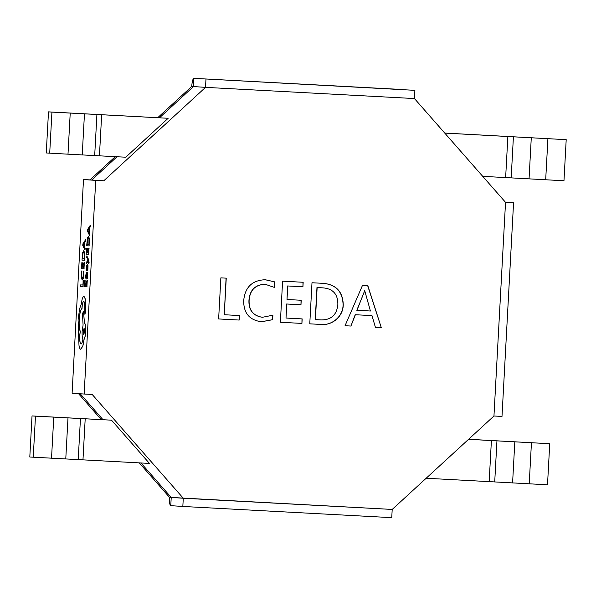 <?xml version="1.0" encoding="UTF-8"?>
<svg xmlns="http://www.w3.org/2000/svg" width="596" height="596" viewBox="0 0 596 596"><rect width="100%" height="100%" fill="white"/><g stroke="black" fill="none" stroke-linecap="round" stroke-linejoin="round"><path stroke-width="0.89" d="M205.97 79.141L205.531 87.359L414.443 98.556L414.89 90.339L193.924 78.344L193.476 86.562L193.924 78.344A8.232 1.728 -86.9 0 0 193.916 78.344A8.232 1.728 -86.9 0 0 191.756 86.45L205.531 87.359L193.476 86.562L159.49 117.77L193.476 86.562M414.89 90.339L193.924 78.344L402.844 89.542A8.232 1.728 93.1 0 0 402.836 89.542L193.916 78.344M513.566 202.767L505.535 202.335L493.957 416.001L501.996 416.425L513.566 202.767L505.438 202.23M182.83 506.458L391.751 517.656L392.198 509.438L171.223 497.444L170.776 505.661L171.223 497.444L140.961 462.965L171.223 497.444L183.277 498.241L182.83 506.458L170.776 505.661A8.232 1.728 -86.9 0 1 169.502 497.332L139.263 462.868M101.268 419.584L78.516 393.658M89.989 179.888L83.492 179.56L91.709 179.999L89.989 179.888L115.296 156.651M157.746 117.673L191.756 86.45M169.502 497.332L171.223 497.444M102.974 419.673L80.237 393.77L102.974 419.673M95.725 180.372L83.678 179.575L91.709 179.999L117.039 156.741L91.709 179.999L103.764 180.797L95.725 180.372L84.155 394.03L72.109 393.233L83.492 179.56M86.398 263.901L88.32 260.743L88.685 263.752L89.117 262.829L88.722 259.811L86.83 255.878L86.748 257.397L88.074 259.998L86.487 262.262L86.398 263.901L88.35 260.817M86.644 272.342L87.768 272.417L87.694 273.877L87.694 272.409L86.562 272.335L85.735 275.315L85.742 278.198L86.502 273.802L86.86 279.092L87.269 278.399L87.612 273.877M86.942 279.099L87.59 276.477L87.418 273.862M86.04 278.22L86.495 273.802M87.329 280.53L86.711 285.29L85.966 285.238L86.197 281.051L85.608 285.216L84.9 285.171L84.788 280.627L84.461 286.654L86.994 286.825L86.971 280.507M82.293 279.837L83.254 278.399L83.835 271.15L83.455 271.128L83.03 277.147L82.27 278.25L81.6 276.969L81.876 271.024L81.466 270.994L81.347 278.079L82.203 279.837L83.172 278.392L83.835 271.15M82.352 278.25L81.682 276.976L81.876 271.024M83.44 280.396L82.822 285.03L80.654 284.888L80.572 286.4L83.105 286.564L83.075 280.373M84.409 262.523L83.783 267.284L83.045 267.231L82.911 263.022L82.68 267.209L81.98 267.164L81.861 262.62L81.533 268.647L84.066 268.818L84.043 262.501M84.446 260.31L84.602 252.533L83.701 250.7L82.74 252.406L81.995 260.147L84.446 260.31L84.52 252.525L83.783 250.707M84.997 250.134L85.168 248.472L84.558 247.303L84.818 242.43L85.556 241.283L85.645 239.614L82.874 243.906L82.784 245.515L84.997 250.134L85.086 248.465L84.476 247.295L84.744 242.423L85.474 241.276L85.563 239.607M87.47 266.628L87.418 270.398L87.821 270.42L88.037 265.719L87.709 264.751L87.314 265.22L86.576 268.818L86.748 265.093L86.368 265.071L86.197 269.37L86.524 270.331L87.15 268.148M86.524 270.331L87.232 268.148M86.658 268.826L86.509 268.364M89.087 248.13L88.469 252.89L87.724 252.838L87.59 248.629L87.359 252.816L86.658 252.771L86.539 248.227L86.211 254.254L88.744 254.425L88.73 248.107M89.124 245.917L89.281 238.139L88.387 236.307L87.418 238.013L86.673 245.753L89.124 245.917L89.199 238.132L88.461 236.314M89.676 235.74L89.847 234.079L89.236 232.909L89.504 228.037L90.234 226.89L90.324 225.221L87.552 229.512L87.47 231.121L89.676 235.74L89.765 234.072L89.154 232.902L89.422 228.03L90.16 226.882L90.249 225.214M84.967 314.338L85.906 307.052L85.526 299.43L83.962 296.234C82.814 296.577 81.905 299.274 81.235 304.325L79.611 308.721L78.091 319.978L78.977 345.24C79.395 347.833 79.983 349.174 80.758 349.286L82.844 345.918L84.043 339.318C84.856 338.021 85.392 335.414 85.653 331.495C85.824 326.429 85.392 323.613 84.364 323.062L83.529 311.321L82.464 313.839L83.082 325.066L82.151 331.264C81.995 335.079 82.241 337.709 82.881 339.154C82.39 342.253 81.771 343.885 81.004 344.041L81.004 344.041C79.968 343.49 79.544 340.674 79.715 335.608L80.214 331.22C79.268 329.26 78.91 325.513 79.141 319.963C79.611 313.421 80.549 309.592 81.95 308.46L81.987 307.797C82.278 303.848 82.851 301.718 83.701 301.397L83.701 301.397C84.468 301.74 84.811 303.766 84.736 307.476L84.885 314.33L85.556 311.954L85.451 299.423L83.962 296.234M81.086 344.048C80.05 343.49 79.618 340.681 79.789 335.615L80.296 331.22C79.35 329.268 78.992 325.513 79.223 319.963C79.693 313.429 80.631 309.592 82.032 308.467L82.069 307.797C82.36 303.856 82.933 301.718 83.783 301.397L83.693 301.397M80.84 349.286L82.926 345.918L84.118 339.318C84.937 338.029 85.474 335.421 85.735 331.495C85.906 326.429 85.474 323.621 84.438 323.062L83.529 311.321M84.155 394.03L92.194 394.463L183.277 498.241L392.198 509.438L493.957 416.001L505.535 202.335L414.443 98.556L205.531 87.359L103.764 180.797M362.457 285.454L367.851 285.745L381.306 327.673L375.42 327.353L371.978 315.612L355.387 314.725L350.925 326.042L345.047 325.729L362.457 285.454M343.244 304.511C343.445 316.469 332.024 325.856 320.693 324.425L309.771 323.837L311.991 282.75L323.33 283.353C336.114 284.575 342.752 291.623 343.244 304.511L343.072 304.496C343.274 316.461 331.853 325.841 320.521 324.41L320.693 324.425M286.005 318.041L302.172 318.905L301.926 323.419L280.373 322.257L282.593 281.17L303.17 282.273L302.932 286.788L287.741 285.968L287.011 299.497L301.218 300.265L300.973 304.772L286.765 304.012L286.005 318.041L286.765 304.012M265.332 279.748L274.696 281.878L274.398 287.391L265.131 284.255C255.244 284.746 249.903 290.133 249.121 300.421C248.763 310.188 253.196 315.805 262.434 317.281L272.894 315.202L272.648 319.709L261.45 321.751C249.404 320.134 243.496 313.042 243.712 300.466C245.083 287.093 252.287 280.187 265.332 279.748L265.928 279.785M224.267 314.733L239.458 315.545L239.212 320.052L218.635 318.949L220.863 277.863L226.249 278.153L224.267 314.733L226.078 278.146M82.822 285.03L80.654 284.888M83.023 286.557L83.358 280.388M32.028 415.926L111.519 420.18L149.469 463.42L29.8 457.013L32.028 415.926L35.469 416.157L33.242 457.244M48.492 111.869L168.161 118.276L125.763 157.21L67.996 154.17L46.264 152.963L48.492 111.869L51.934 112.1L49.706 153.187M51.934 112.1L168.161 118.276M35.469 416.157L111.519 420.18M444.728 133.057L566.2 139.665L444.765 133.102M507.867 136.484L505.639 177.578L482.723 176.349M505.639 177.578L563.972 180.759L566.2 139.665M468.605 439.274L549.736 443.722L468.56 439.319M491.402 440.541L489.174 481.628L426.162 478.253M489.174 481.628L547.508 484.809L549.736 443.722M367.68 285.73L381.306 327.673M381.127 327.658L375.42 327.353M355.387 314.725L371.978 315.612M355.209 314.71L350.925 326.042M350.753 326.034L345.047 325.729M364.834 290.61L356.81 310.278L370.421 311.008L364.707 290.602L356.982 310.285M320.521 324.41L309.771 323.837M323.159 283.346C335.943 284.56 342.581 291.615 343.072 304.496M323.062 287.868L316.968 287.533L315.232 319.605L321.102 319.925C331.331 319.985 336.919 314.785 337.85 304.34C337.932 294.23 333.008 288.74 323.062 287.868L317.139 287.548L315.403 319.612M302.001 318.897L301.926 323.419M301.755 323.405L280.373 322.257M302.999 282.266L302.932 286.788M302.761 286.773L287.741 285.968M287.57 285.961L287.011 299.497M301.047 300.25L300.973 304.772M300.801 304.757L286.594 303.997M272.715 315.291L272.648 319.709M272.476 319.702L261.331 321.743M265.153 279.733L274.696 281.878M274.525 281.871L274.227 287.279M249.121 300.421L248.949 300.414C249.731 290.118 255.066 284.732 264.959 284.247L265.131 284.255M248.949 300.414C248.584 310.173 253.024 315.798 262.262 317.266L262.434 317.281M239.287 315.537L239.212 320.052M239.041 320.045L218.635 318.949M83.783 267.284L83.045 267.231M82.963 267.231L83.269 263.052M82.68 267.209L81.98 267.164M81.898 267.157L82.226 262.65M83.984 268.811L84.327 262.523M82.36 258.657L84.245 258.783L84.274 253.591L83.626 252.287L82.866 253.531L82.36 258.657L84.245 258.783M83.619 252.287L82.948 253.531L82.434 258.657M84.222 246.804L84.438 242.877L83.142 244.747L84.222 246.804M84.431 243.012L83.224 244.747L84.23 246.662M86.711 285.29L85.966 285.238M85.891 285.231L86.197 281.051M85.608 285.216L84.9 285.171M84.826 285.164L85.146 280.649M86.912 286.818L87.254 280.522M86.711 277.2L86.912 277.602L87.143 277.192L87.284 276.082L86.904 273.825L86.994 277.609M86.912 277.602L87.143 277.192M86.815 273.825L86.793 277.207M87.739 270.42L87.955 265.719L87.627 264.751L87.314 265.22M86.427 268.364L86.748 265.093M88.96 263.767L88.64 259.804L86.83 255.878M88.469 252.89L87.724 252.838M87.642 252.838L87.947 248.659M87.359 252.816L86.658 252.771M86.576 252.764L86.904 248.256M88.662 254.417L89.005 248.122M87.038 244.263L88.931 244.39L88.953 239.197L88.305 237.893L87.545 239.13L87.038 244.263L88.931 244.39M88.305 237.893L87.627 239.138L87.12 244.263M88.908 232.41L89.117 228.484L87.821 230.354L88.908 232.41M89.109 228.618L87.903 230.354L88.916 232.269M84.602 331.51L84.096 328.217L83.246 331.421L83.753 334.706L84.602 331.51M84.14 328.225L83.328 331.421L83.79 334.706M101.663 114.715L99.435 155.802M70.224 113.084L67.996 154.17M84.461 113.829L82.233 154.915M96.917 114.462L94.689 155.549M85.198 418.764L82.971 459.851M53.759 417.133L51.532 458.22M67.989 417.885L65.769 458.972M80.453 418.519L78.225 459.605M547.91 138.689L545.69 179.776M531.282 137.78L529.054 178.867M513.409 136.789L511.182 177.876M531.446 442.739L529.218 483.833M514.817 441.837L512.59 482.924M496.945 440.846L494.717 481.933"/></g></svg>
